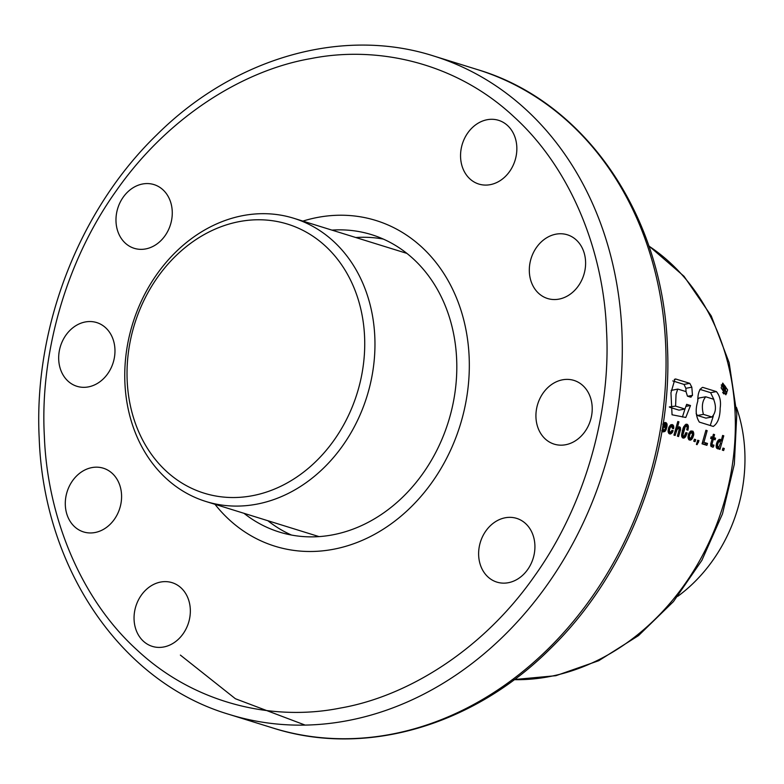 <?xml version="1.0" encoding="UTF-8"?>
<svg xmlns="http://www.w3.org/2000/svg" width="784" height="784" viewBox="0 0 784 784"><rect width="100%" height="100%" fill="white"/><g stroke="black" fill="none" stroke-linecap="round" stroke-linejoin="round"><path stroke-width="1.18" d="M677.748 596.34A148.274 122.647 -72.8 0 0 744.8 451.447A148.274 122.647 -72.8 0 0 736.431 407.327M374.791 336.581A148.274 122.647 107.2 0 1 205.898 501.486A148.274 122.647 107.2 0 1 124.921 383.19A148.274 122.647 107.2 0 1 293.814 218.285A148.274 122.647 107.2 0 1 374.791 336.581M364.57 336.512A140.855 116.512 107.2 0 1 252.105 495.762A140.855 116.512 107.2 0 1 127.184 380.789A140.855 116.512 107.2 0 1 239.649 221.539A140.855 116.512 107.2 0 1 364.57 336.512M469.126 356.553A170.51 141.042 107.2 0 1 274.89 546.193A170.51 141.042 107.2 0 1 214.973 504.308A170.51 141.042 107.2 0 0 274.89 546.193A170.51 141.042 107.2 0 0 469.126 356.553A170.51 141.042 107.2 0 0 376.006 220.51A170.51 141.042 107.2 0 1 469.126 356.553M355.779 237.523A155.683 128.782 107.2 0 1 383.327 239.081A155.683 128.782 107.2 0 0 355.779 237.523M331.906 230.114A155.683 128.782 107.2 0 1 371.606 234.671A155.683 128.782 107.2 0 1 456.631 358.886A155.683 128.782 107.2 0 1 279.29 532.032A155.683 128.782 107.2 0 1 243.991 513.314M302.889 221.098A170.51 141.042 107.2 0 1 376.006 220.51A170.51 141.042 107.2 0 0 302.889 221.098M291.442 535.041A155.683 128.782 107.2 0 1 267.863 520.723A155.683 128.782 107.2 0 0 291.442 535.041M606.551 330.917C603.886 253.81 572.487 169.854 513.794 116.649C455.808 62.455 377.28 45.237 310.699 58.614C244.04 70.09 168.384 116.061 116.248 190.806C63.328 264.816 40.023 358.974 44.345 435.786C47.011 512.903 78.41 596.859 137.102 650.054C195.089 704.257 273.616 721.476 340.197 708.089C406.857 696.623 482.513 650.642 534.649 575.897C587.569 501.887 610.873 407.729 606.551 330.917M727.63 389.932L722.75 383.082L721.133 387.923L725.886 394.803L727.63 389.932M535.962 417.519A33.359 27.597 107.2 0 1 573.966 380.416A33.359 27.597 107.2 0 1 592.185 407.033A33.359 27.597 107.2 0 1 554.18 444.136A33.359 27.597 107.2 0 1 535.962 417.519M529.347 271.891A33.359 27.597 107.2 0 1 567.351 234.788A33.359 27.597 107.2 0 1 585.57 261.405A33.359 27.597 107.2 0 1 547.565 298.508A33.359 27.597 107.2 0 1 529.347 271.891M58.712 359.68A33.359 27.597 107.2 0 1 96.716 322.577A33.359 27.597 107.2 0 1 114.934 349.194A33.359 27.597 107.2 0 1 76.93 386.296A33.359 27.597 107.2 0 1 58.712 359.68M65.327 505.308A33.359 27.597 107.2 0 1 103.331 468.205A33.359 27.597 107.2 0 1 121.549 494.822A33.359 27.597 107.2 0 1 83.545 531.924A33.359 27.597 107.2 0 1 65.327 505.308M460.59 157.437A33.359 27.597 107.2 0 1 498.585 120.324A33.359 27.597 107.2 0 1 516.813 146.951A33.359 27.597 107.2 0 1 478.808 184.054A33.359 27.597 107.2 0 1 460.59 157.437M478.661 555.493A33.359 27.597 107.2 0 1 516.666 518.381A33.359 27.597 107.2 0 1 534.884 544.998A33.359 27.597 107.2 0 1 496.88 582.11A33.359 27.597 107.2 0 1 478.661 555.493M116.012 221.705A33.359 27.597 107.2 0 1 154.017 184.603A33.359 27.597 107.2 0 1 172.235 211.219A33.359 27.597 107.2 0 1 134.231 248.322A33.359 27.597 107.2 0 1 116.012 221.705M134.084 619.762A33.359 27.597 107.2 0 1 172.088 582.659A33.359 27.597 107.2 0 1 190.306 609.276A33.359 27.597 107.2 0 1 152.312 646.379A33.359 27.597 107.2 0 1 134.084 619.762M694.408 439.226L695.712 439.628L695.085 441.676L693.771 441.265L694.408 439.226M722.966 448.085L724.279 448.497L723.642 450.535L722.348 450.134L722.966 448.085M723.779 435.796L722.613 435.434L721.143 441.088L720.878 439.834L718.948 439.51L716.586 443.342L716.115 446.027L716.713 448.321L718.409 448.752L719.153 447.86L718.791 449.036L719.957 449.389L723.779 435.796L722.466 436.041M710.902 443.323L711.098 446.547L713.401 447.027L713.959 445.126L711.872 444.734L713.332 439.256L715.126 439.814L715.576 438.158L713.783 437.599L714.577 434.62L713.401 434.258L712.607 437.237L711.127 436.776L710.676 438.432L712.156 438.893L710.902 443.323M713.107 445.381L710.765 445.802L713.107 445.381M707.501 443.45L703.914 442.333L707.168 430.632L705.904 430.24L702.052 443.832L706.894 445.341L707.501 443.45L704.091 444.087L702.15 443.489M697.084 444.655L698.995 440.647L697.701 440.245L696.408 444.45L697.084 444.655M690.802 430.955L688.391 434.591L687.999 437.139L688.783 439.667L690.204 440.177L691.674 439.422L693.673 435.091A233.524 193.168 -72.8 0 0 693.781 433.787L692.938 431.18L690.802 430.955M685.892 424.252L683.119 428.113L681.61 435.943L682.335 437.668L684.393 437.903L687.196 433.013L685.882 432.611L684.285 436.012L683.276 435.973L682.962 434.904A233.524 193.168 -72.8 0 0 682.962 434.875L685.187 426.898L686.51 426.065L687.137 427.172A233.524 193.168 107.2 0 1 687.058 428.28L686.715 429.799L687.931 430.181L688.342 426.045L687.715 424.663L685.892 424.252M676.964 429.857L678.15 428.476L679.287 429.034L677.405 436.178L678.581 436.551L680.6 429.279L679.493 426.8L677.327 427.986L678.934 421.87L677.807 421.518L673.946 435.11L675.112 435.473L676.964 429.857L675.445 430.142M670.898 424.703L668.879 427.241L668.056 430.994L668.85 433.483L670.124 434.013L672.172 432.739L673.142 430.641L671.937 430.269L671.084 431.886L669.967 432.053L669.399 430.269L670.202 427.505L671.81 426.369L672.329 428.329L673.593 428.721L673.819 427.172L673.044 424.977L670.898 424.703M661.745 430.671L663.009 431.906L664.822 431.504L666.351 429.142L665.146 428.76L664.371 429.995L663.303 429.965L663.039 426.996L666.586 428.103L667.008 426.378L666.959 423.801L665.704 422.517L664.244 422.664L662.784 424.193M720.163 408.101C720.075 417.255 717.781 423.37 713.273 426.437L699.348 422.106C695.761 416.48 695.241 409.503 697.789 401.153C697.721 393.529 699.348 388.923 702.68 387.345L716.39 391.598C719.908 395.871 721.162 401.369 720.163 408.101M676.053 394.411L675.573 406.112L684.951 409.032L686.666 404.338L690.488 405.524L685.794 417.46L672.055 414.785L670.947 392.823L674.906 379.191L675.592 378.976L689.793 383.337L691.821 387.198L692.488 395.361L690.508 397.125L687.46 396.175L686.02 391.608L678.189 389.187L677.69 389.109L676.053 394.411M691.194 397.027L690.508 397.125M724.171 392.519A233.524 193.168 -72.8 0 0 723.779 389.246L726.719 393.313L725.18 389.55L725.896 388.874L725.749 387.11L724.641 385.512L722.515 384.748A233.524 193.168 107.2 0 1 723.485 392.304L724.171 392.519L722.848 392.764M723.671 388.403A233.524 193.168 -72.8 0 0 723.318 385.797L724.563 386.306L725.22 387.659L724.935 388.648L723.671 388.403L725.249 388.109M685.833 406.396L690.488 405.524M685.04 408.778L682.423 417.039M674.299 379.427L676.102 379.093M672.79 380.926L684.02 384.415L689.793 383.337M684.02 384.415L685.873 388.315L691.821 387.198M685.873 388.315L686.039 391.628M687.705 396.253L692.488 395.361M677.69 389.109L671.143 390.412M669.311 406.925L675.573 406.112M669.595 407.229L678.973 410.14L684.951 409.032M706.002 418.117L711.96 417L703.415 414.373C701.474 406.759 702.258 400.898 705.747 396.792L713.607 399.232C716.507 406.769 715.939 412.698 711.901 417.01L705.904 418.127L697.417 415.491L703.415 414.373M699.906 389.354L710.618 392.676L716.39 391.598M710.618 392.676L713.871 399.487M713.362 415.902L710.255 425.496M697.417 415.491L696.133 413.501M697.995 399.036L699.21 397.958L705.747 396.792M723.828 389.619L724.553 389.481M723.456 393.568L726.013 393.088M723.73 393.872L726.719 393.313M721.221 384.993L722.515 384.748M722.662 392.461L723.485 392.304M723.367 386.159L724.053 386.032M723.377 386.238L724.191 386.081M723.387 386.326L724.328 386.149M723.407 386.414L724.445 386.228M723.416 386.522L724.563 386.306M723.436 386.63L724.661 386.404M723.446 386.747L724.759 386.502M723.465 386.875L724.847 386.61L723.465 386.894M723.495 387.051L724.945 386.777M723.514 387.218L725.024 386.933M723.534 387.384L725.092 387.1M723.563 387.57L725.141 387.276M723.583 387.757L725.19 387.463M723.612 387.953L725.22 387.659M723.622 388.041L725.229 387.747M723.652 388.237L725.249 387.943M723.965 388.492L725.229 388.256M724.2 388.57L725.2 388.384M724.367 388.619L725.151 388.472M724.485 388.658L725.082 388.55M722.76 448.781L724.279 448.497M717.105 448.242L717.262 447.213M716.713 448.311L719.153 447.86M717.625 448.84L718.575 448.664M718.85 439.579L720.173 439.334M717.987 440.373L720.878 439.834M717.83 440.588L720.996 440M720.016 441.294L721.143 441.088M719.183 446.566L717.919 446.919L717.527 445.185L718.242 442.558L719.849 441.186L720.467 443.048L719.183 446.566M717.203 441.676L719.144 441.314M717.037 442.019L718.752 441.706M716.752 442.842L718.242 442.558M716.429 443.989L717.83 443.734M716.184 445.439L717.527 445.185M716.145 446.282L717.478 446.037M716.243 447.223L717.919 446.919M716.282 447.39L718.164 447.037M710.921 437.55L712.607 437.237M713.234 434.865L714.577 434.62M710.755 438.168L713.783 437.599M711.96 438.834L715.576 438.158M711.99 439.51L713.332 439.256M710.765 443.969L712.019 443.734M710.667 444.959L711.872 444.734M710.725 445.528L712.333 445.234M712.509 447.194L713.401 447.027M702.425 442.617L703.914 442.333M705.737 430.896L707.168 430.632M697.348 442.754L698.436 442.548M697.495 440.931L698.995 440.647M694.203 439.902L695.712 439.628M689.861 431.749L692.938 431.18M689.195 433.013L693.448 432.023M692.056 432.925L693.624 432.631M692.439 434.042L693.781 433.787M692.282 435.355L693.673 435.091M691.958 436.423L693.419 436.149M691.272 437.668L693.007 437.345M688.715 439.55L689.214 438.472M689.028 439.001L692.507 438.354M688.881 439.726L691.9 439.167M689.146 439.893L691.674 439.422M689.891 440.157L690.929 439.961M691.135 437.854L689.881 438.207L689.342 436.443L690.106 433.758L691.743 432.552L692.468 434.356L691.135 437.854M689.009 433.052L691.067 432.67M688.871 433.317L690.655 432.984M688.587 434.042L690.106 433.758M689.646 434.983L688.244 435.238L689.665 434.963M688.038 436.678L689.342 436.443M688.048 437.56L689.381 437.315M688.185 438.521L689.881 438.207M688.234 438.658L690.067 438.315M685.618 424.438L686.98 424.183M684.736 425.222L687.715 424.663M683.962 426.329L688.195 425.545M686.784 426.329L688.342 426.045M687.127 427.358L688.46 427.104M686.99 428.613L688.352 428.358M687.245 429.965L688.029 429.818M683.844 426.565L685.863 426.192M683.521 427.202L685.187 426.898M683.501 427.251L685.177 426.937M683.187 427.956L684.775 427.662M682.815 428.995L684.373 428.701M682.403 430.308L683.952 430.024M682.139 431.278L683.668 430.994M681.776 432.915L683.246 432.641M681.6 434.209L683.011 433.944M681.561 435.14L682.962 434.875M681.561 435.159L682.962 434.904M681.688 436.276L683.276 435.973M681.766 436.561L683.619 436.218M685.677 433.297L687.196 433.013M685.157 434.728L686.715 434.444M684.334 435.973L686.235 435.61M682.168 437.384L682.599 436.414M682.296 437.168L685.735 436.531M682.433 437.727L685.216 437.207M682.511 437.776L685.118 437.296M683.187 438.129L684.393 437.903M675.681 429.348L677.533 428.995M675.142 431.19L676.484 430.935M675.034 431.543L676.367 431.298M677.66 422.106L678.934 421.87M675.994 428.24L677.327 427.986M678.082 427.055L679.493 426.8M677.445 427.829L680.238 427.3M678.15 428.476L680.551 428.044M679.218 429.544L680.6 429.279M679.081 430.494L680.424 430.24M670.712 424.85L672.27 424.556M669.899 425.565L673.044 424.977M669.35 426.78L673.583 425.741M671.555 426.398L673.672 426.006M672.417 427.437L673.819 427.172M669.095 426.829L671.104 426.447M668.977 427.045L670.712 426.721M668.674 427.79L670.202 427.505M668.331 428.966L669.732 428.701M668.311 429.054L669.712 428.789M668.105 430.514L669.399 430.269M668.105 431.465L669.438 431.21M668.252 432.376L669.967 432.053M668.291 432.474L670.134 432.131M668.301 432.513L670.869 432.033M671.682 430.916L673.142 430.641M672.172 432.739L668.791 433.366L669.213 432.337M669.183 432.474L672.711 431.808M669.311 433.768L671.584 433.346M670.006 434.003L670.839 433.846M664.048 422.801L665.665 422.507M664.019 422.831L665.704 422.517M663.225 423.566L666.469 422.968M663.078 424.526L666.959 423.801M665.371 424.428L667.057 424.115M665.773 425.359L667.145 425.104M662.676 427.064L662.98 426.574M663.284 427.074L667.008 426.378M662.166 430.171L663.303 429.965M662.137 430.367L663.578 430.093M662.117 430.436L664.322 430.024M664.754 429.436L666.351 429.142M662.166 431.327L662.568 430.347M662.411 430.867L665.871 430.22M662.48 431.592L665.293 431.063M662.931 431.857L664.822 431.504M665.763 424.84L665.792 426.045L663.558 425.349L664.44 424.311L665.763 424.84M662.745 426.614L665.792 426.045M663.068 424.565L664.44 424.311M663.058 424.624L664.313 424.389M662.97 425.232L663.705 425.095M662.931 425.467L663.558 425.349M514.255 679.669A233.524 193.168 -72.8 0 0 735.078 412.727A233.524 193.168 -72.8 0 0 648.868 246.058M272.969 728.022C364.746 757.462 473.007 726.062 550.486 648.525C627.798 573.32 673.103 455.935 667.4 345.852C662.892 215.277 585.236 101.401 477.387 69.57A344.725 285.151 107.2 0 1 665.655 344.607A344.725 285.151 107.2 0 1 272.969 728.022L229.212 714.43A344.725 285.151 107.2 0 0 621.898 331.024A344.725 285.151 107.2 0 0 433.621 55.978C342.089 26.627 234.132 57.771 156.702 134.897C79.037 210.083 33.477 327.771 39.2 438.148C43.708 568.694 121.344 682.59 229.212 714.43M180.379 655.091L235.406 698.74L305.064 725.063M723.358 386.12L723.975 386.002M318.99 536.599L205.898 501.486M406.906 253.389L293.814 218.285M648.789 245.843L684.001 276.272L711.255 315.952L729.149 362.688L736.813 413.972L734.324 464.265L722.495 513.843L701.876 560.354L673.446 601.593L638.529 635.589L598.731 660.706L555.915 675.69L512.119 679.738M477.387 69.57L433.621 55.978"/></g></svg>
